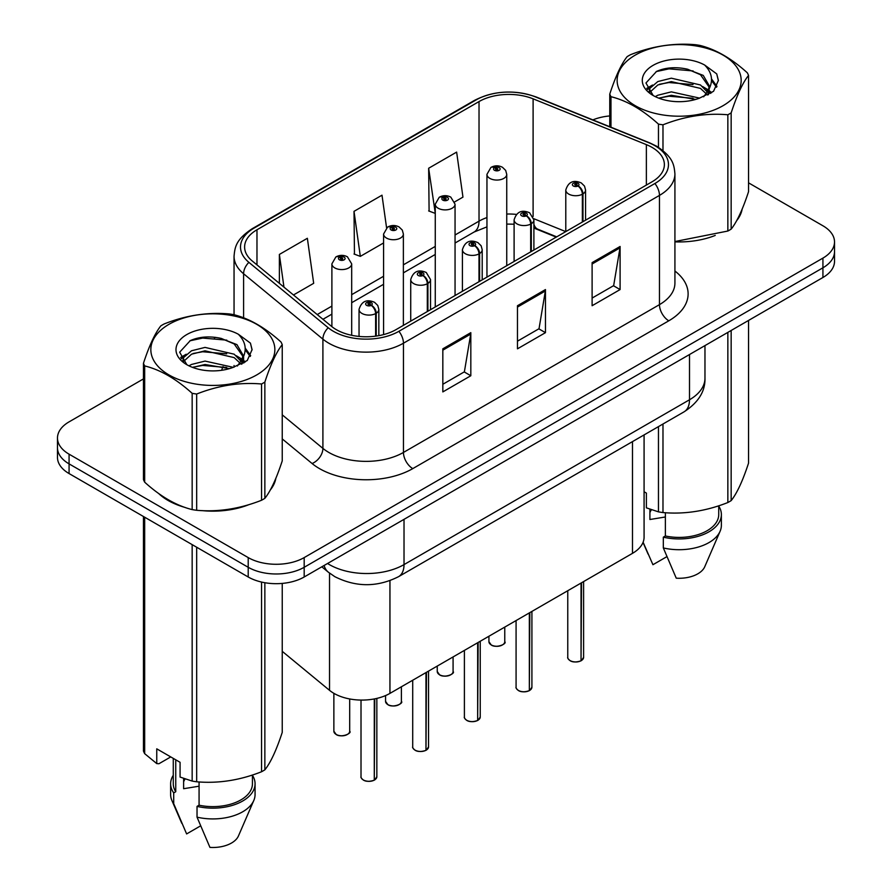<?xml version="1.0" encoding="UTF-8"?>
<svg xmlns="http://www.w3.org/2000/svg" width="892" height="892" viewBox="0 0 892 892"><rect width="100%" height="100%" fill="white"/><g stroke="black" fill="none" stroke-linecap="round" stroke-linejoin="round"><path stroke-width="1.34" d="M556.24 237.116L534.799 228.441A52.773 30.473 0 0 0 533.895 228.084M644.08 434.928L644.08 537.196A39.583 22.857 180 0 1 632.484 553.352L389.949 693.385A39.583 22.857 180 0 1 329.527 690.33L282.24 651.338M158.653 493.51A63.332 36.561 0 0 0 168.064 500.445A63.332 36.561 0 0 0 184.956 507.414A63.332 36.561 0 0 1 168.064 500.445A63.332 36.561 0 0 1 158.653 493.51M651.996 147.358A42.225 24.374 180 0 1 664.373 164.596A42.225 24.374 180 0 1 651.996 181.834L395.992 329.639A42.225 24.374 180 0 1 331.556 326.383L252.246 260.988A42.225 24.374 180 0 1 244.609 247.006A42.225 24.374 180 0 1 256.974 229.768L479.026 101.565A42.225 24.374 180 0 1 533.104 98.834L646.365 144.627A42.225 24.374 180 0 1 651.996 147.358M654.895 145.686A46.317 26.738 0 0 0 648.707 142.687L535.456 96.905A46.317 26.738 0 0 0 476.138 99.904L254.086 228.096A46.317 26.738 0 0 0 248.89 262.348L328.2 327.732A46.317 26.738 0 0 0 398.891 331.311L654.895 183.507A46.317 26.738 0 0 0 654.895 145.686M143.456 378.91L69.074 421.86A39.583 22.857 0 0 0 57.478 438.017L57.478 457.406A39.583 22.857 0 0 0 69.074 473.563L248.21 576.99L248.21 567.29A39.583 22.857 0 0 0 304.183 567.29L822.926 267.801A39.583 22.857 0 0 0 834.522 251.644A39.583 22.857 0 0 1 822.926 267.801L304.183 567.29A39.583 22.857 0 0 1 248.21 567.29L69.074 463.873L248.21 567.29L248.21 557.589A39.583 22.857 0 0 0 304.183 557.589L822.926 258.1A39.583 22.857 0 0 0 834.522 241.944A39.583 22.857 0 0 0 822.926 225.787L748.544 182.838M57.478 447.706A39.583 22.857 0 0 0 69.074 463.873A39.583 22.857 0 0 1 57.478 447.706M442.833 348.817L442.833 391.911L470.82 375.744L470.82 332.649L442.833 348.817M442.833 384.262L464.386 371.819L470.708 334.087A10.559 6.099 -120 0 0 470.82 332.649M464.197 371.919L470.82 375.744M592.11 262.627L592.11 305.722L620.096 289.565L620.096 246.471L592.11 262.627M592.11 298.073L613.663 285.63L619.985 247.898A10.559 6.099 -120 0 0 620.096 246.471M613.473 285.741L620.096 289.565M517.471 305.722L517.471 348.817L545.458 332.66L545.458 289.565L517.471 305.722M517.471 341.168L539.024 328.724L545.346 290.993A10.559 6.099 -120 0 0 545.458 289.565M538.835 328.836L545.458 332.66M674.921 241.855A63.332 36.561 0 0 0 715.239 235.421A63.332 36.561 0 0 1 674.921 241.855M736.625 220.725A63.332 36.561 0 0 0 742.155 209.107A63.332 36.561 0 0 1 736.625 220.725M202.027 510.614A63.332 36.561 0 0 0 248.946 504.638A63.332 36.561 0 0 1 202.027 510.614M270.332 489.942A63.332 36.561 0 0 0 275.851 478.324A63.332 36.561 0 0 1 270.332 489.942M609.76 115.938A39.583 22.857 0 0 0 592.879 119.896M215.485 337.332L214.403 337.957M180.641 357.447L186.227 354.236M57.478 438.017A39.583 22.857 0 0 0 69.074 454.173L248.21 557.589M454.708 201.882L462.959 197.121L456.637 152.097L428.651 168.254L429.097 211.092M293.468 294.973L313.683 283.31L307.361 238.287L279.374 254.443L279.374 283.355M386.582 227.839L381.999 195.192L354.012 211.348L354.458 254.187M354.012 211.348L360.323 256.372L383.582 242.947M360.323 256.372L354.012 254.019M428.651 168.254L435.263 213.11M434.962 213.288L428.651 210.925M279.374 254.443L283.957 287.135M248.21 576.99A39.583 22.857 0 0 0 304.183 576.99L822.926 277.501A39.583 22.857 0 0 0 834.522 261.334L834.522 241.944M580.982 660.849C576.277 662.366 572.664 662.321 570.144 660.716C568.07 658.909 567.279 657.794 567.769 657.359A7.916 4.571 0 0 0 570.088 660.593A7.916 4.571 0 0 0 581.038 660.727L580.859 660.827A7.649 4.415 180 0 1 570.278 660.693M581.038 660.403L581.517 582.777M582.978 221.684L582.978 193.876A6.601 3.969 -122.2 0 0 578.116 185.915A3.3 1.907 0 0 0 578.016 183.284A3.3 1.907 0 0 0 573.355 183.284A3.3 1.907 0 0 0 573.355 185.982A3.3 1.907 0 0 0 577.916 186.038L576.578 185.19A1.316 0.758 180 0 1 575.184 183.93A1.316 0.758 180 0 1 576.656 185.146L578.116 185.915M577.916 186.038A6.601 3.635 62.1 0 1 582.364 194.233A9.901 5.709 180 0 1 568.683 194.055A9.901 5.709 180 0 1 565.784 190.018C568.315 181.901 573.489 179.548 581.316 182.96L584.505 186.094L585.576 190.018A9.901 5.709 180 0 1 582.978 193.876M582.364 222.03L582.364 194.233M581.038 660.727L581.038 583.056M506.745 265.693L506.745 174.341A9.901 5.709 180 0 1 500.635 179.626A9.901 5.709 180 0 1 489.853 178.389A9.901 5.709 180 0 1 486.954 174.341L490.901 167.473A6.601 3.969 57.8 0 1 494.413 167.674A3.3 1.907 0 0 0 494.514 170.305A3.3 1.907 0 0 0 499.174 170.305A3.3 1.907 0 0 0 499.174 167.607A3.3 1.907 0 0 0 494.614 167.551L495.952 168.398A1.316 0.758 180 0 1 497.357 169.658A1.316 0.758 180 0 1 495.919 169.491L495.874 168.443L494.413 167.674M495.952 169.513L495.952 168.398M494.614 167.551A6.601 3.635 -117.9 0 0 491.537 167.105A6.601 3.635 -117.9 0 0 491.247 167.295M495.919 169.491A1.316 0.758 180 0 1 495.874 168.443M529.29 690.687C524.585 692.203 520.973 692.159 518.453 690.553C516.379 688.747 515.587 687.632 516.078 687.197A7.916 4.571 0 0 0 518.397 690.43A7.916 4.571 0 0 0 529.346 690.564L529.168 690.676A7.649 4.415 180 0 1 518.587 690.542M529.346 690.241L529.837 612.614M531.298 251.522L531.298 223.725A6.601 3.969 -122.2 0 0 526.425 215.764A3.3 1.907 0 0 0 526.325 213.121A3.3 1.907 0 0 0 521.664 213.121A3.3 1.907 0 0 0 521.664 215.819A3.3 1.907 0 0 0 526.224 215.875L524.886 215.039A1.316 0.758 180 0 1 523.492 213.768A1.316 0.758 180 0 1 524.964 214.983L526.425 215.764M526.224 215.875A6.601 3.635 62.1 0 1 530.684 224.07A9.901 5.709 180 0 1 517.003 223.903A9.901 5.709 180 0 1 514.104 219.856C516.635 211.739 521.809 209.386 529.625 212.798L533.895 219.856A9.901 5.709 180 0 1 531.298 223.725M530.684 251.879L530.684 224.07M529.346 690.564L529.346 612.904M477.599 720.535C472.905 722.041 469.292 721.996 466.761 720.39C464.687 718.595 463.907 717.48 464.397 717.045A7.916 4.571 0 0 0 466.717 720.268A7.916 4.571 0 0 0 477.655 720.413L477.476 720.513A7.649 4.415 180 0 1 466.895 720.379M477.655 720.089L478.145 642.463M479.606 281.359L479.606 253.562A6.601 3.969 -122.2 0 0 474.745 245.601A3.3 1.907 0 0 0 474.644 242.97A3.3 1.907 0 0 0 469.972 242.97A3.3 1.907 0 0 0 469.972 245.657A3.3 1.907 0 0 0 474.544 245.724L473.206 244.876A1.316 0.758 180 0 1 471.801 243.605A1.316 0.758 180 0 1 473.284 244.832L474.745 245.601M474.544 245.724A6.601 3.635 62.1 0 1 478.993 253.908A9.901 5.709 180 0 1 465.312 253.741A9.901 5.709 180 0 1 462.413 249.704C464.944 241.587 470.117 239.223 477.945 242.646L481.134 245.768L482.204 249.704A9.901 5.709 180 0 1 479.606 253.562M478.993 281.716L478.993 253.908M477.655 720.413L477.655 642.742M425.919 750.373C421.214 751.889 417.601 751.844 415.081 750.239C413.007 748.433 412.215 747.318 412.706 746.883A7.916 4.571 0 0 0 415.025 750.116A7.916 4.571 0 0 0 425.975 750.25L425.796 750.35A7.649 4.415 180 0 1 415.215 750.217M425.975 749.927L426.465 672.3M427.915 311.208L427.915 283.4A6.601 3.969 -122.2 0 0 423.053 275.438A3.3 1.907 0 0 0 422.953 272.807A3.3 1.907 0 0 0 418.292 272.807A3.3 1.907 0 0 0 418.292 275.505A3.3 1.907 0 0 0 422.853 275.561L421.515 274.714A1.316 0.758 180 0 1 420.121 273.454A1.316 0.758 180 0 1 421.593 274.669L423.053 275.438M422.853 275.561A6.601 3.635 62.1 0 1 427.313 283.756A9.901 5.709 180 0 1 413.62 283.578A9.901 5.709 180 0 1 410.733 279.542C413.252 271.424 418.437 269.072 426.253 272.484L430.524 279.542A9.901 5.709 180 0 1 427.915 283.4M427.313 311.553L427.313 283.756M425.975 750.25L425.975 672.579M374.227 780.21C369.533 781.726 365.921 781.682 363.39 780.076C361.316 778.27 360.524 777.155 361.015 776.72A7.916 4.571 0 0 0 363.334 779.954A7.916 4.571 0 0 0 374.283 780.087L374.105 780.199A7.649 4.415 180 0 1 363.523 780.065M374.283 779.764L374.774 698.849M376.234 336.072L376.234 313.248A6.601 3.969 -122.2 0 0 371.373 305.287A3.3 1.907 0 0 0 371.273 302.656A3.3 1.907 0 0 0 366.601 302.656A3.3 1.907 0 0 0 366.601 305.343A3.3 1.907 0 0 0 371.161 305.398L369.823 304.562A1.316 0.758 180 0 1 368.429 303.291A1.316 0.758 180 0 1 369.912 304.507L371.373 305.287M371.161 305.398A6.601 3.635 62.1 0 1 375.621 313.594A9.901 5.709 180 0 1 361.94 313.427A9.901 5.709 180 0 1 359.041 309.379C361.572 301.262 366.746 298.909 374.562 302.321L377.762 305.454L378.832 309.379A9.901 5.709 180 0 1 376.234 313.248M375.621 336.15L375.621 313.594M374.283 780.087L374.283 698.938M455.054 295.531L455.054 204.19A9.901 5.709 180 0 1 448.944 209.464A9.901 5.709 180 0 1 438.162 208.226A9.901 5.709 180 0 1 435.263 204.19L439.21 197.322A6.601 3.969 57.8 0 1 442.733 197.511A3.3 1.907 0 0 0 442.833 200.143A3.3 1.907 0 0 0 447.494 200.143A3.3 1.907 0 0 0 447.494 197.455A3.3 1.907 0 0 0 442.934 197.4L444.272 198.236A1.316 0.758 180 0 1 445.666 199.507A1.316 0.758 180 0 1 444.183 198.28L442.733 197.511M444.272 199.362L444.272 198.236M442.934 197.4A6.601 3.635 -117.9 0 0 439.845 196.954A6.601 3.635 -117.9 0 0 439.555 197.132M444.183 199.317L444.183 198.28M403.374 325.379L403.374 234.027A9.901 5.709 180 0 1 397.263 239.301A9.901 5.709 180 0 1 386.481 238.064A9.901 5.709 180 0 1 383.582 234.027L387.529 227.159A6.601 3.969 57.8 0 1 391.042 227.349A3.3 1.907 0 0 0 391.142 229.991A3.3 1.907 0 0 0 395.803 229.991A3.3 1.907 0 0 0 395.803 227.293A3.3 1.907 0 0 0 391.242 227.237L392.58 228.073A1.316 0.758 180 0 1 393.974 229.344A1.316 0.758 180 0 1 392.502 228.129L391.042 227.349M392.58 229.199L392.58 228.073M391.242 227.237A6.601 3.635 -117.9 0 0 388.165 226.791A6.601 3.635 -117.9 0 0 387.864 226.981M392.502 229.155L392.502 228.129M351.682 335.303L351.682 263.865A9.901 5.709 180 0 1 345.572 269.15A9.901 5.709 180 0 1 334.79 267.912A9.901 5.709 180 0 1 331.891 263.865L335.838 256.996A6.601 3.969 57.8 0 1 339.35 257.197A3.3 1.907 0 0 0 339.451 259.828A3.3 1.907 0 0 0 344.122 259.828A3.3 1.907 0 0 0 344.122 257.13A3.3 1.907 0 0 0 339.562 257.074L340.9 257.922A1.316 0.758 180 0 1 342.294 259.182A1.316 0.758 180 0 1 340.811 257.966L339.35 257.197M340.9 259.048L340.9 257.922M339.562 257.074A6.601 3.635 -117.9 0 0 336.474 256.628A6.601 3.635 -117.9 0 0 336.184 256.818M340.811 258.992L340.811 257.966M635.305 55.081A62.016 35.803 -0 0 0 635.305 105.724A62.016 35.803 -0 0 0 722.999 105.724A62.016 35.803 -0 0 0 722.999 55.081A62.016 35.803 -0 0 0 635.305 55.081M674.921 241.542L727.85 231.039A71.248 41.132 -0 0 0 729.533 230.103A71.248 41.132 -0 0 0 731.161 229.132C736.926 221.918 742.724 209.43 748.544 191.68L748.544 75.419A71.248 41.132 -0 0 0 747.329 72.809C731.462 58.437 715.629 49.294 699.841 45.392A71.248 41.132 -0 0 0 695.325 44.7C673.616 42.838 651.985 46.183 630.443 54.735A71.248 41.132 -0 0 0 628.771 55.672A71.248 41.132 -0 0 0 627.143 56.642C621.323 63.956 615.536 76.444 609.76 94.095A71.248 41.132 -0 0 0 610.975 96.704L610.975 127.21M658.463 147.325L658.463 124.122C642.597 109.738 626.764 100.595 610.975 96.704M658.463 124.122A71.248 41.132 -0 0 0 662.979 124.813L662.979 150.581M727.85 231.039L727.85 114.778C706.319 112.894 684.688 116.239 662.979 124.813M727.85 114.778A71.248 41.132 -0 0 0 729.533 113.841A71.248 41.132 -0 0 0 731.161 112.871L731.161 229.132M699.674 98.131L671.341 91.865L657.828 95.232L655.274 96.615M695.715 99.413L671.341 95.288L658.887 98.187M708.538 94.585L708.259 93.872M707.423 92.144L700.476 84.974L671.341 78.184L657.828 81.551L650.012 88.219L648.997 91.843M706.308 93.85L700.476 88.397L671.341 81.607L657.828 84.974L649.61 92.512M703.654 96.804L708.281 90.393L709.307 85.877L703.242 75.396L686.695 69.019C675.411 66.71 665.376 67.513 656.579 71.405L645.953 82.978L653.089 95.388M707.724 95.02L709.318 88.587M709.218 87.226L700.476 74.716L687.487 69.163M653.089 65.35A36.862 21.285 -0 0 0 653.078 95.455A36.862 21.285 -0 0 0 699.172 98.276L713.544 91.307L718.383 80.403L716.733 73.902L704.647 65.027A36.862 21.285 -0 0 0 653.089 65.35M704.647 65.027C712.329 72.843 713.544 81.284 708.293 90.371M609.76 126.72L609.76 94.095M748.544 75.419C742.768 82.633 736.97 95.121 731.161 112.871M693.017 98.276L669 96.213L659.444 97.953M710.567 93.415L708.884 92.066M707.858 91.33L706.141 90.204M693.017 84.595L669 82.532L659.444 84.272M650.201 87.884L647.38 89.624M716.566 87.226L711.504 80.581M693.117 70.936L669 68.851L656.144 71.605M718.383 80.737L716.733 73.902M711.66 92.701L709.185 90.583M708.438 90.025L702.539 86.491M652.531 85.019L646.745 88.375M716.978 86.412L711.493 78.864M169.001 324.309A62.016 35.803 -0 0 0 169.001 374.941A62.016 35.803 -0 0 0 256.695 374.941A62.016 35.803 -0 0 0 256.695 324.309A62.016 35.803 -0 0 0 169.001 324.309M162.467 324.889A71.248 41.132 -0 0 0 160.839 325.859C155.03 333.173 149.232 345.661 143.456 363.312A71.248 41.132 -0 0 0 144.671 365.921L144.671 482.182C160.46 496.51 176.293 505.652 192.159 509.6A71.248 41.132 -0 0 0 196.675 510.291C218.205 512.175 239.837 508.83 261.557 500.256A71.248 41.132 -0 0 0 263.229 499.319A71.248 41.132 -0 0 0 264.857 498.349C270.622 491.135 276.42 478.647 282.24 460.896L282.24 344.635A71.248 41.132 -0 0 0 281.025 342.026C265.158 327.654 249.325 318.511 233.537 314.608A71.248 41.132 -0 0 0 229.021 313.917C207.312 312.055 185.681 315.4 164.15 323.952A71.248 41.132 -0 0 0 162.467 324.889M192.159 509.6L192.159 393.339C176.293 378.955 160.46 369.812 144.671 365.921M192.159 393.339A71.248 41.132 -0 0 0 196.675 394.03L196.675 510.291M261.557 500.256L261.557 383.995C240.015 382.111 218.384 385.455 196.675 394.03M261.557 383.995A71.248 41.132 -0 0 0 263.229 383.058A71.248 41.132 -0 0 0 264.857 382.088L264.857 498.349M143.456 363.312L143.456 479.573A71.248 41.132 -0 0 0 144.671 482.182M233.37 367.348L205.037 361.082L191.524 364.449L188.97 365.832M229.422 368.63L205.037 364.505L192.583 367.404M242.234 363.813L241.966 363.089M241.119 361.36L234.172 354.191L205.037 347.401L191.524 350.768L183.719 357.436L182.693 361.059M240.015 363.066L234.172 357.614L205.037 350.824L191.524 354.191L183.306 361.728M237.361 366.021L241.988 359.61L243.014 355.094L236.938 344.613L220.391 338.235C209.107 335.927 199.072 336.73 190.275 340.621L179.66 352.195L186.785 364.605M241.42 364.237L243.014 357.803M242.914 356.443L234.172 343.933L221.183 338.38M186.785 334.567A36.862 21.285 -0 0 0 186.785 364.672A36.862 21.285 -0 0 0 232.868 367.493L247.24 360.524L252.079 349.619L250.429 343.119L238.342 334.244A36.862 21.285 -0 0 0 186.785 334.567M238.342 334.244C246.025 342.06 247.24 350.5 241.988 359.587M282.24 344.635C276.464 351.849 270.677 364.337 264.857 382.088M226.713 367.493L202.696 365.43L193.14 367.17M244.263 362.631L242.579 361.282M241.554 360.546L239.848 359.42M226.713 353.812L202.696 351.749L193.14 353.488M183.897 357.101L181.087 358.84M250.262 356.443L245.2 349.798M226.813 340.153L202.696 338.068L189.84 340.822M252.079 349.954L250.429 343.119M245.356 361.918L242.88 359.799M242.145 359.253L236.235 355.707M250.674 355.629L245.189 348.081M651.428 509.745A29.826 17.216 0 0 0 649.911 512.677M649.911 509.209L649.911 519.501L665.365 516.981M644.08 491.748L646.377 493.086L646.377 507.849L658.463 511.863A71.248 41.132 0 0 0 662.979 512.565C684.51 514.45 706.141 511.105 727.85 502.53A71.248 41.132 0 0 0 731.161 500.624C736.926 493.399 742.724 480.911 748.544 463.16L748.544 320.44M665.365 512.722L665.365 535.981A39.583 22.857 0 0 0 718.729 514.561L718.729 505.786M665.365 535.981L663.325 537.162A42.225 24.374 0 0 0 721.372 514.561A42.225 24.374 0 0 0 718.729 506.076M663.325 537.162L663.325 547.933A42.225 24.374 0 0 0 720.112 531.242A42.225 24.374 0 0 0 721.372 525.332L721.372 514.561M663.325 547.933L676.247 578.183A26.392 15.231 0 0 0 704.758 566.732L720.112 531.242M727.85 502.53L727.85 332.382M731.161 330.475L731.161 500.624M662.979 424.012L662.979 512.565M658.463 511.863L658.463 426.621M666.848 556.675L652.922 564.714L643.11 542.213M185.123 778.961A29.826 17.216 0 0 0 183.618 781.894M183.618 778.426L183.618 788.718L199.072 786.198M170.751 756.918L158.921 763.742L156.758 763.597L156.758 748.834L180.072 762.303L180.072 777.066L192.159 781.08A71.248 41.132 0 0 0 196.675 781.782C218.205 783.667 239.837 780.322 261.557 771.747A71.248 41.132 0 0 0 264.857 769.841C270.622 762.615 276.42 750.127 282.24 732.377L282.24 583.413M199.072 781.938L199.072 805.197A39.583 22.857 0 0 0 252.436 783.778L252.436 775.003M199.072 805.197L197.032 806.379A42.225 24.374 0 0 0 255.067 783.778A42.225 24.374 0 0 0 252.436 775.293M197.032 806.379L197.032 817.15A42.225 24.374 0 0 0 253.807 800.458A42.225 24.374 0 0 0 255.067 794.549L255.067 783.778M197.032 817.15L209.943 847.4A26.392 15.231 0 0 0 238.454 835.949L253.807 800.458M261.557 771.747L261.557 582.052M264.857 582.721L264.857 769.841M196.675 547.231L196.675 781.782M192.159 781.08L192.159 544.633M144.671 517.204L144.671 753.662L156.758 763.597M144.671 753.662A71.248 41.132 0 0 1 143.456 751.053L143.456 516.513M173.271 758.367L173.271 783.778A39.583 22.857 0 0 0 175.746 791.739L175.746 759.794M173.271 775.293A42.225 24.374 0 0 0 170.628 783.778A42.225 24.374 0 0 0 173.706 792.91L175.746 791.739M170.628 783.778L170.628 794.549A42.225 24.374 0 0 0 171.888 800.458A42.225 24.374 0 0 0 173.706 803.681L173.706 792.91M200.544 825.892L186.618 833.931L173.706 803.681M632.484 441.618L632.484 553.352M329.527 573.132L329.527 690.33M389.949 580.681L389.949 693.385M674.921 271.023A65.975 38.088 180 0 1 668.799 320.808L412.784 468.612A13.19 7.615 60 0 1 403.452 452.445L659.467 304.64A52.773 30.473 0 0 0 674.921 283.099L674.921 173.862A52.773 30.473 180 0 1 659.467 195.404A13.19 7.615 -120 0 0 654.895 183.507M412.784 468.612A65.975 38.088 180 0 1 319.492 468.612A65.975 38.088 180 0 1 312.1 463.528L282.24 438.909M328.2 327.732A13.19 8.82 129.5 0 0 322.904 339.138L322.904 448.386A52.773 30.473 0 0 0 328.813 452.445A52.773 30.473 0 0 0 403.452 452.445L403.452 343.208A52.773 30.473 180 0 1 322.904 339.138L243.594 273.755A52.773 30.473 180 0 1 234.05 256.272L234.05 314.753M674.921 173.862C674.084 164.741 673.137 157.159 656.735 146.277L649.8 142.91A13.19 6.177 112 0 0 648.707 142.687M649.8 142.91L536.538 97.116C514.673 89.39 493.934 90.505 474.299 100.484A13.19 7.615 60 0 1 476.138 99.904M254.086 228.096A13.19 7.615 -120 0 0 252.246 228.686C235.8 239.602 234.897 247.173 234.05 256.272M248.89 262.348A13.19 8.82 129.5 0 0 243.594 273.755L243.594 317.831M536.538 97.116A13.19 6.177 112 0 0 535.456 96.905M398.891 331.311A13.19 7.615 60 0 1 403.452 343.208L659.467 195.404L659.467 304.64A13.19 7.615 60 0 0 668.799 320.808M221.684 370.28A65.975 38.088 180 0 1 223.033 366.579M304.183 557.589L304.183 576.99M822.926 258.1L822.926 277.501M69.074 454.173L69.074 473.563M243.594 356.577L243.594 363.044M234.05 365.508A52.773 30.473 0 0 0 234.128 367.125M282.24 414.847L322.904 448.386A13.19 8.82 -50.5 0 1 312.1 463.528M256.974 229.768L256.974 264.891M646.365 144.627L646.365 185.09M533.104 98.834L533.104 216.455M565.762 231.619L533.806 218.707M516.323 214.392A42.225 24.374 0 0 0 506.745 214.047M486.954 217.559A42.225 24.374 0 0 0 479.026 221.149L455.054 234.997M479.026 101.565L479.026 221.149A23.75 13.715 60 0 1 474.109 232.02L455.054 243.025M435.263 246.415L403.374 264.835M383.582 276.264L351.682 294.672M331.891 306.101L317.229 314.564M556.72 236.848L537.82 229.211A23.75 11.128 -68 0 1 533.895 224.271M517.471 307.082L545.346 290.993M592.11 263.999L619.985 247.898M442.833 350.177L470.708 334.087M327.554 563.499A52.773 30.473 0 0 0 329.382 564.603A52.773 30.473 0 0 0 404.02 564.603L689.505 399.772A52.773 30.473 0 0 0 704.97 378.23C705.349 391.32 698.38 402.526 684.041 411.848L398.546 576.678A26.392 15.231 60 0 0 404.02 564.603L404.02 519.356M689.505 354.525L689.505 399.772A26.392 15.231 60 0 1 684.041 411.848M324.108 565.483A26.392 17.65 129.5 0 0 328.289 572.151L321.811 566.81M581.517 660.448A7.916 4.571 0 0 0 583.602 657.359L583.602 581.573M491.247 644.916A7.916 4.571 0 0 0 499.877 645.908A7.916 4.571 0 0 0 504.76 641.683C507.403 643.689 496.443 648.562 491.302 645.039L488.928 641.683A7.916 4.571 0 0 0 491.247 644.916M502.352 644.972A7.649 4.415 180 0 1 491.436 645.028M529.837 690.285A7.916 4.571 0 0 0 531.911 687.197L531.911 611.421M478.145 720.123A7.916 4.571 0 0 0 480.231 717.045L480.231 641.259M426.465 749.971A7.916 4.571 0 0 0 428.539 746.883L428.539 671.096M374.774 779.809A7.916 4.571 0 0 0 376.848 776.72L376.848 698.391M439.566 674.753A7.916 4.571 0 0 0 448.185 675.746A7.916 4.571 0 0 0 453.08 671.52C455.712 673.527 444.762 678.399 439.622 674.876L437.247 671.52A7.916 4.571 0 0 0 439.566 674.753M450.661 674.809A7.649 4.415 180 0 1 439.745 674.865M387.875 704.602A7.916 4.571 0 0 0 396.505 705.583A7.916 4.571 0 0 0 401.389 701.368C404.031 703.364 393.071 708.237 387.931 704.713L385.556 701.368A7.916 4.571 0 0 0 387.875 704.602M398.98 704.647A7.649 4.415 180 0 1 388.065 704.702M336.184 734.439A7.916 4.571 0 0 0 344.814 735.432A7.916 4.571 0 0 0 349.697 731.206C352.34 733.213 341.391 738.085 336.239 734.562L333.864 731.206A7.916 4.571 0 0 0 336.184 734.439M347.289 734.495A7.649 4.415 180 0 1 336.373 734.551M474.299 100.484L252.246 228.686M537.82 229.211L533.895 227.783M514.104 224.204L506.745 224.07M486.954 226.869L474.109 232.02M435.263 254.454L403.374 272.863M383.582 284.292L351.682 302.711M331.891 314.14L322.96 319.291M398.546 576.678C377.316 587.349 356.075 587.349 334.846 576.678L328.289 572.151M704.97 378.23L704.97 345.594M567.769 657.359L567.769 590.716M565.784 231.608L565.784 190.018M585.576 220.179L585.576 190.018M583.602 657.359L581.461 660.571M504.76 641.683L504.76 627.087M488.928 641.683L488.928 636.23M506.745 174.341L505.675 170.417L502.475 167.283C498.851 165.41 495.205 165.343 491.537 167.105M486.954 277.122L486.954 174.341M516.078 687.197L516.078 620.553M514.104 261.445L514.104 219.856M533.895 250.016L533.895 219.856M531.911 687.197L529.781 690.408M464.397 717.045L464.397 650.402M462.413 291.283L462.413 249.704M482.204 279.865L482.204 249.704M480.231 717.045L478.09 720.245M412.706 746.883L412.706 680.239M410.733 321.131L410.733 279.542M430.524 309.702L430.524 279.542M428.539 746.883L426.409 750.094M361.015 776.72L361.015 700.075M359.041 336.429L359.041 309.379M378.832 335.648L378.832 309.379M376.848 776.72L374.718 779.931M453.08 671.52L453.08 656.936M437.247 671.52L437.247 666.079M455.054 204.19L450.795 197.121C447.16 195.248 443.514 195.192 439.845 196.954M435.263 306.959L435.263 204.19M401.389 701.368L401.389 686.773M385.556 701.368L385.556 695.57M403.374 234.027L402.303 230.091L399.103 226.969C395.479 225.085 391.833 225.029 388.165 226.791M383.582 334.6L383.582 234.027M349.697 731.206L349.697 698.949M333.864 731.206L333.864 693.329M351.682 263.865L347.423 256.807C343.788 254.934 340.142 254.878 336.474 256.628M331.891 326.662L331.891 263.865M648.06 554.043L643.032 542.425M181.756 823.26L171.888 800.458"/></g></svg>
